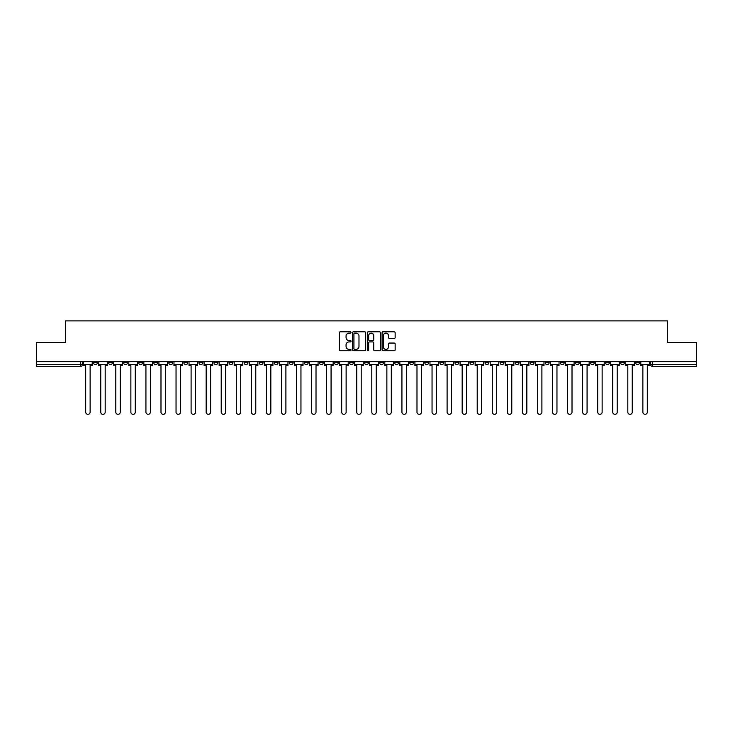<?xml version="1.0" encoding="UTF-8"?>
<svg xmlns="http://www.w3.org/2000/svg" width="733" height="733" viewBox="0 0 733 733"><rect width="100%" height="100%" fill="white"/><g stroke="black" fill="none" stroke-linecap="round" stroke-linejoin="round"><path stroke-width="1.1" d="M351.052 332.443A0.66 0.66 0 0 0 350.392 331.783L340.323 331.783A0.944 0.944 0 0 0 339.379 332.727L339.379 349.788A0.944 0.944 0 0 0 340.323 350.731L350.392 350.731A0.66 0.66 0 0 0 351.052 350.072A0.66 0.66 0 0 0 350.392 349.403L349.091 349.403A3.033 3.033 0 0 1 346.058 346.37L346.058 344.95A3.033 3.033 0 0 1 349.091 341.917L350.392 341.917A0.66 0.66 0 0 0 351.052 341.257A0.66 0.66 0 0 0 350.392 340.598L349.091 340.598A3.033 3.033 0 0 1 346.058 337.565L346.058 336.145A3.033 3.033 0 0 1 349.091 333.112L350.392 333.112A0.66 0.66 0 0 0 351.052 332.443M590.45 361.626L590.45 362.688L594.316 362.688A1.933 1.933 0 0 1 592.383 364.622A1.933 1.933 0 0 1 590.45 362.688L590.45 361.626M500.098 361.626L500.098 362.688L503.965 362.688A1.933 1.933 0 0 1 502.032 364.622A1.933 1.933 0 0 1 500.098 362.688L500.098 361.626M485.044 361.626L485.044 362.688L488.902 362.688A1.933 1.933 0 0 1 486.969 364.622A1.933 1.933 0 0 1 485.044 362.688L485.044 361.626M394.684 361.626L394.684 362.688L398.55 362.688A1.933 1.933 0 0 1 396.617 364.622A1.933 1.933 0 0 1 394.684 362.688L394.684 361.626M379.63 361.626L379.63 362.688L383.487 362.688A1.933 1.933 0 0 1 381.563 364.622A1.933 1.933 0 0 1 379.63 362.688L379.63 361.626M364.567 361.626L364.567 362.688L368.433 362.688A1.933 1.933 0 0 1 366.5 364.622A1.933 1.933 0 0 1 364.567 362.688L364.567 361.626M334.45 361.626L334.45 362.688L338.316 362.688A1.933 1.933 0 0 1 336.383 364.622A1.933 1.933 0 0 1 334.45 362.688L334.45 361.626M304.332 362.688L304.332 361.626L304.332 362.688A1.933 1.933 0 0 0 306.266 364.622A1.933 1.933 0 0 1 304.332 362.688L308.199 362.688A1.933 1.933 0 0 1 306.266 364.622A1.933 1.933 0 0 0 308.199 362.688L308.199 361.626L308.199 362.688M289.278 362.688L289.278 361.626L289.278 362.688A1.933 1.933 0 0 0 291.203 364.622A1.933 1.933 0 0 1 289.278 362.688L293.136 362.688A1.933 1.933 0 0 1 291.203 364.622M274.215 362.688L274.215 361.626L274.215 362.688A1.933 1.933 0 0 0 276.149 364.622A1.933 1.933 0 0 1 274.215 362.688L278.073 362.688A1.933 1.933 0 0 1 276.149 364.622A1.933 1.933 0 0 0 278.073 362.688L278.073 361.626L278.073 362.688M259.152 361.626L259.152 362.688L263.019 362.688A1.933 1.933 0 0 1 261.085 364.622A1.933 1.933 0 0 1 259.152 362.688L259.152 361.626M244.098 361.626L244.098 362.688L247.956 362.688A1.933 1.933 0 0 1 246.031 364.622A1.933 1.933 0 0 1 244.098 362.688L244.098 361.626M229.035 361.626L229.035 362.688L232.902 362.688A1.933 1.933 0 0 1 230.968 364.622A1.933 1.933 0 0 1 229.035 362.688L229.035 361.626M213.981 362.688L213.981 361.626L213.981 362.688A1.933 1.933 0 0 0 215.914 364.622A1.933 1.933 0 0 1 213.981 362.688L217.838 362.688A1.933 1.933 0 0 1 215.914 364.622M183.864 362.688L183.864 361.626L183.864 362.688A1.933 1.933 0 0 0 185.788 364.622A1.933 1.933 0 0 1 183.864 362.688L187.721 362.688A1.933 1.933 0 0 1 185.788 364.622A1.933 1.933 0 0 0 187.721 362.688L187.721 361.626L187.721 362.688M168.801 362.688L168.801 361.626L168.801 362.688A1.933 1.933 0 0 0 170.734 364.622A1.933 1.933 0 0 1 168.801 362.688L172.667 362.688A1.933 1.933 0 0 1 170.734 364.622A1.933 1.933 0 0 0 172.667 362.688L172.667 361.626L172.667 362.688M153.747 362.688L153.747 361.626L153.747 362.688A1.933 1.933 0 0 0 155.671 364.622A1.933 1.933 0 0 1 153.747 362.688L157.604 362.688A1.933 1.933 0 0 1 155.671 364.622A1.933 1.933 0 0 0 157.604 362.688L157.604 361.626L157.604 362.688M138.684 362.688L138.684 361.626L138.684 362.688A1.933 1.933 0 0 0 140.617 364.622A1.933 1.933 0 0 1 138.684 362.688L142.55 362.688A1.933 1.933 0 0 1 140.617 364.622M123.63 362.688L123.63 361.626L123.63 362.688A1.933 1.933 0 0 0 125.554 364.622A1.933 1.933 0 0 1 123.63 362.688L127.487 362.688A1.933 1.933 0 0 1 125.554 364.622A1.933 1.933 0 0 0 127.487 362.688L127.487 361.626L127.487 362.688M108.566 362.688L108.566 361.626L108.566 362.688A1.933 1.933 0 0 0 110.5 364.622A1.933 1.933 0 0 1 108.566 362.688L112.424 362.688A1.933 1.933 0 0 1 110.5 364.622A1.933 1.933 0 0 0 112.424 362.688L112.424 361.626L112.424 362.688M394.189 338.463A0.944 0.944 0 0 0 395.142 337.51L395.142 332.727A0.944 0.944 0 0 0 394.189 331.783L383.011 331.783A0.944 0.944 0 0 0 382.067 332.727L382.067 349.788A0.944 0.944 0 0 0 383.011 350.731L394.189 350.731A0.944 0.944 0 0 0 395.142 349.788L395.142 344.006A0.944 0.944 0 0 0 394.189 343.053L389.406 343.053A0.944 0.944 0 0 0 388.463 344.006L388.463 346.874A2.538 2.538 0 0 1 385.924 349.403A2.538 2.538 0 0 1 383.386 346.874L383.386 335.641A2.538 2.538 0 0 1 385.924 333.112A2.538 2.538 0 0 1 388.463 335.641L388.463 337.51A0.944 0.944 0 0 0 389.406 338.463L394.189 338.463M36.65 361.626L36.65 342.412L65.42 342.412L65.42 320.889L667.58 320.889L667.58 342.412L696.35 342.412L696.35 361.626L36.65 361.626L36.65 364.622L82.307 364.622L82.307 361.626L82.307 364.622A1.933 1.933 0 0 1 80.383 366.546L36.65 366.546L36.65 364.622M365.675 332.727A0.944 0.944 0 0 0 364.722 331.783L353.544 331.783A0.944 0.944 0 0 0 352.591 332.727L352.591 349.788A0.944 0.944 0 0 0 353.544 350.731L364.722 350.731A0.944 0.944 0 0 0 365.675 349.788L365.675 332.727M368.278 331.783L379.456 331.783A0.944 0.944 0 0 1 380.409 332.727L380.409 349.788A0.944 0.944 0 0 1 379.456 350.731L374.673 350.731A0.944 0.944 0 0 1 373.729 349.788L373.729 342.87A0.944 0.944 0 0 0 372.776 341.917L369.606 341.917A0.944 0.944 0 0 0 368.653 342.87L368.653 350.072A0.66 0.66 0 0 1 367.993 350.731A0.66 0.66 0 0 1 367.325 350.072L367.325 332.727A0.944 0.944 0 0 1 368.278 331.783M650.693 361.626L650.693 364.622L696.35 364.622L696.35 366.546L652.617 366.546A1.933 1.933 0 0 1 650.693 364.622M696.35 361.626L696.35 364.622M639.497 361.626L639.497 362.688A1.933 1.933 0 0 1 637.563 364.622A1.933 1.933 0 0 1 635.63 362.688L639.497 362.688A1.933 1.933 0 0 1 637.563 364.622M635.63 361.626L635.63 362.688M624.434 361.626L624.434 362.688A1.933 1.933 0 0 1 622.5 364.622A1.933 1.933 0 0 1 620.576 362.688A1.933 1.933 0 0 0 622.5 364.622M620.576 361.626L620.576 362.688L624.434 362.688M609.37 361.626L609.37 362.688A1.933 1.933 0 0 1 607.446 364.622A1.933 1.933 0 0 1 605.513 362.688L609.37 362.688M605.513 361.626L605.513 362.688M594.316 361.626L594.316 362.688A1.933 1.933 0 0 1 592.383 364.622M579.253 361.626L579.253 362.688A1.933 1.933 0 0 1 577.329 364.622A1.933 1.933 0 0 1 575.396 362.688L579.253 362.688M575.396 361.626L575.396 362.688M564.199 361.626L564.199 362.688A1.933 1.933 0 0 1 562.266 364.622A1.933 1.933 0 0 1 560.333 362.688L564.199 362.688M560.333 361.626L560.333 362.688M549.136 361.626L549.136 362.688A1.933 1.933 0 0 1 547.212 364.622A1.933 1.933 0 0 1 545.279 362.688A1.933 1.933 0 0 0 547.212 364.622M545.279 361.626L545.279 362.688L549.136 362.688M534.082 361.626L534.082 362.688A1.933 1.933 0 0 1 532.149 364.622A1.933 1.933 0 0 1 530.216 362.688L534.082 362.688M530.216 361.626L530.216 362.688M519.019 361.626L519.019 362.688A1.933 1.933 0 0 1 517.086 364.622A1.933 1.933 0 0 1 515.162 362.688L519.019 362.688M515.162 361.626L515.162 362.688M503.965 361.626L503.965 362.688M488.902 361.626L488.902 362.688L488.902 361.626M473.848 361.626L473.848 362.688A1.933 1.933 0 0 1 471.915 364.622A1.933 1.933 0 0 1 469.981 362.688L473.848 362.688M469.981 361.626L469.981 362.688M458.785 361.626L458.785 362.688A1.933 1.933 0 0 1 456.851 364.622A1.933 1.933 0 0 1 454.927 362.688L458.785 362.688M454.927 361.626L454.927 362.688M443.722 361.626L443.722 362.688A1.933 1.933 0 0 1 441.797 364.622A1.933 1.933 0 0 1 439.864 362.688L443.722 362.688M439.864 361.626L439.864 362.688M428.668 361.626L428.668 362.688A1.933 1.933 0 0 1 426.734 364.622A1.933 1.933 0 0 1 424.801 362.688L428.668 362.688M424.801 361.626L424.801 362.688M413.604 361.626L413.604 362.688A1.933 1.933 0 0 1 411.68 364.622A1.933 1.933 0 0 1 409.747 362.688L413.604 362.688M409.747 361.626L409.747 362.688M398.55 361.626L398.55 362.688A1.933 1.933 0 0 1 396.617 364.622M383.487 361.626L383.487 362.688M368.433 362.688L368.433 361.626L368.433 362.688A1.933 1.933 0 0 1 366.5 364.622M353.37 361.626L353.37 362.688A1.933 1.933 0 0 1 351.437 364.622A1.933 1.933 0 0 1 349.513 362.688A1.933 1.933 0 0 0 351.437 364.622A1.933 1.933 0 0 0 353.37 362.688L349.513 362.688L349.513 361.626M338.316 362.688L338.316 361.626L338.316 362.688A1.933 1.933 0 0 1 336.383 364.622M323.253 361.626L323.253 362.688A1.933 1.933 0 0 1 321.32 364.622A1.933 1.933 0 0 1 319.396 362.688A1.933 1.933 0 0 0 321.32 364.622M319.396 361.626L319.396 362.688L323.253 362.688M293.136 361.626L293.136 362.688L293.136 361.626M263.019 362.688L263.019 361.626L263.019 362.688A1.933 1.933 0 0 1 261.085 364.622M247.956 362.688L247.956 361.626L247.956 362.688A1.933 1.933 0 0 1 246.031 364.622M232.902 362.688L232.902 361.626L232.902 362.688A1.933 1.933 0 0 1 230.968 364.622M217.838 361.626L217.838 362.688L217.838 361.626M202.784 362.688L202.784 361.626L202.784 362.688A1.933 1.933 0 0 1 200.851 364.622A1.933 1.933 0 0 1 198.918 362.688L202.784 362.688A1.933 1.933 0 0 1 200.851 364.622M198.918 361.626L198.918 362.688M142.55 361.626L142.55 362.688L142.55 361.626M97.37 361.626L97.37 362.688A1.933 1.933 0 0 1 95.437 364.622A1.933 1.933 0 0 1 93.503 362.688A1.933 1.933 0 0 0 95.437 364.622A1.933 1.933 0 0 0 97.37 362.688L97.37 361.626M93.503 361.626L93.503 362.688L97.37 362.688M80.383 361.626L80.383 366.546A1.933 1.933 0 0 0 82.307 364.622M354.589 333.112A0.66 0.66 0 0 0 353.92 333.772L353.92 348.743A0.66 0.66 0 0 0 354.589 349.403L355.963 349.403A3.033 3.033 0 0 0 358.987 346.37L358.987 336.145A3.033 3.033 0 0 0 355.963 333.112L354.589 333.112M373.729 335.687A2.538 2.538 0 0 0 371.191 333.158A2.538 2.538 0 0 0 368.653 335.687L368.653 339.645A0.944 0.944 0 0 0 369.606 340.598L372.776 340.598A0.944 0.944 0 0 0 373.729 339.645L373.729 335.687M83.617 364.622L83.617 365.584L85.688 365.584L85.688 412.111A2.217 2.217 149.7 0 0 87.905 414.328A2.217 2.217 149.7 0 0 90.132 412.111L90.132 365.584L92.202 365.584L92.202 364.622L83.617 364.622L83.617 361.626M92.202 364.622L92.202 361.626M98.671 364.622L98.671 365.584L100.751 365.584L100.751 412.111A2.217 2.217 149.7 0 0 102.968 414.328A2.217 2.217 149.7 0 0 105.186 412.111L105.186 365.584L107.265 365.584L107.265 364.622L98.671 364.622L98.671 361.626M107.265 364.622L107.265 361.626M113.734 364.622L113.734 365.584L115.805 365.584L115.805 412.111A2.217 2.217 149.7 0 0 118.022 414.328A2.217 2.217 149.7 0 0 120.249 412.111L120.249 365.584L122.319 365.584L122.319 364.622L113.734 364.622L113.734 361.626M122.319 364.622L122.319 361.626M128.788 364.622L128.788 365.584L130.868 365.584L130.868 412.111A2.217 2.217 149.7 0 0 133.085 414.328A2.217 2.217 149.7 0 0 135.303 412.111L135.303 365.584L137.383 365.584L137.383 364.622L128.788 364.622L128.788 361.626M137.383 364.622L137.383 361.626M143.851 364.622L143.851 365.584L145.922 365.584L145.922 412.111A2.217 2.217 149.7 0 0 148.148 414.328A2.217 2.217 149.7 0 0 150.366 412.111L150.366 365.584L152.437 365.584L152.437 364.622L143.851 364.622L143.851 361.626M152.437 364.622L152.437 361.626M158.905 364.622L158.905 365.584L160.985 365.584L160.985 412.111A2.217 2.217 149.7 0 0 163.202 414.328A2.217 2.217 149.7 0 0 165.42 412.111L165.42 365.584L167.5 365.584L167.5 364.622L158.905 364.622L158.905 361.626M167.5 364.622L167.5 361.626M173.968 364.622L173.968 365.584L176.039 365.584L176.039 412.111A2.217 2.217 149.7 0 0 178.266 414.328A2.217 2.217 149.7 0 0 180.483 412.111L180.483 365.584L182.554 365.584L182.554 364.622L173.968 364.622L173.968 361.626M182.554 364.622L182.554 361.626M189.022 364.622L189.022 365.584L191.102 365.584L191.102 412.111A2.217 2.217 149.7 0 0 193.32 414.328A2.217 2.217 149.7 0 0 195.546 412.111L195.546 365.584L197.617 365.584L197.617 364.622L189.022 364.622L189.022 361.626M197.617 364.622L197.617 361.626M204.086 364.622L204.086 365.584L206.156 365.584L206.156 412.111A2.217 2.217 149.7 0 0 208.383 414.328A2.217 2.217 149.7 0 0 210.6 412.111L210.6 365.584L212.68 365.584L212.68 364.622L204.086 364.622L204.086 361.626M212.68 364.622L212.68 361.626M219.14 364.622L219.14 365.584L221.219 365.584L221.219 412.111A2.217 2.217 149.7 0 0 223.437 414.328A2.217 2.217 149.7 0 0 225.663 412.111L225.663 365.584L227.734 365.584L227.734 364.622L219.14 364.622L219.14 361.626M227.734 364.622L227.734 361.626M234.203 364.622L234.203 365.584L236.283 365.584L236.283 412.111A2.217 2.217 149.7 0 0 238.5 414.328A2.217 2.217 149.7 0 0 240.717 412.111L240.717 365.584L242.797 365.584L242.797 364.622L234.203 364.622L234.203 361.626M242.797 364.622L242.797 361.626M249.266 364.622L249.266 365.584L251.337 365.584L251.337 412.111A2.217 2.217 149.7 0 0 253.554 414.328A2.217 2.217 149.7 0 0 255.78 412.111L255.78 365.584L257.851 365.584L257.851 364.622L249.266 364.622L249.266 361.626M257.851 364.622L257.851 361.626M264.32 364.622L264.32 365.584L266.4 365.584L266.4 412.111A2.217 2.217 149.7 0 0 268.617 414.328A2.217 2.217 149.7 0 0 270.834 412.111L270.834 365.584L272.914 365.584L272.914 364.622L264.32 364.622L264.32 361.626M272.914 364.622L272.914 361.626M279.383 364.622L279.383 365.584L281.454 365.584L281.454 412.111A2.217 2.217 149.7 0 0 283.671 414.328A2.217 2.217 149.7 0 0 285.897 412.111L285.897 365.584L287.968 365.584L287.968 364.622L279.383 364.622L279.383 361.626M287.968 364.622L287.968 361.626M294.437 364.622L294.437 365.584L296.517 365.584L296.517 412.111A2.217 2.217 149.7 0 0 298.734 414.328A2.217 2.217 149.7 0 0 300.951 412.111L300.951 365.584L303.031 365.584L303.031 364.622L294.437 364.622L294.437 361.626M303.031 364.622L303.031 361.626M309.5 364.622L309.5 365.584L311.571 365.584L311.571 412.111A2.217 2.217 149.7 0 0 313.797 414.328A2.217 2.217 149.7 0 0 316.015 412.111L316.015 365.584L318.085 365.584L318.085 364.622L309.5 364.622L309.5 361.626M318.085 364.622L318.085 361.626M324.554 364.622L324.554 365.584L326.634 365.584L326.634 412.111A2.217 2.217 149.7 0 0 328.851 414.328A2.217 2.217 149.7 0 0 331.069 412.111L331.069 365.584L333.149 365.584L333.149 364.622L324.554 364.622L324.554 361.626M333.149 364.622L333.149 361.626M339.617 364.622L339.617 365.584L341.688 365.584L341.688 412.111A2.217 2.217 149.7 0 0 343.914 414.328A2.217 2.217 149.7 0 0 346.132 412.111L346.132 365.584L348.212 365.584L348.212 364.622L339.617 364.622L339.617 361.626M348.212 364.622L348.212 361.626M354.671 364.622L354.671 365.584L356.751 365.584L356.751 412.111A2.217 2.217 149.7 0 0 358.968 414.328A2.217 2.217 149.7 0 0 361.195 412.111L361.195 365.584L363.266 365.584L363.266 364.622L354.671 364.622L354.671 361.626M363.266 364.622L363.266 361.626M369.734 364.622L369.734 365.584L371.805 365.584L371.805 412.111A2.217 2.217 149.7 0 0 374.032 414.328A2.217 2.217 149.7 0 0 376.249 412.111L376.249 365.584L378.329 365.584L378.329 364.622L369.734 364.622L369.734 361.626M378.329 364.622L378.329 361.626M384.788 364.622L384.788 365.584L386.868 365.584L386.868 412.111A2.217 2.217 149.7 0 0 389.086 414.328A2.217 2.217 149.7 0 0 391.312 412.111L391.312 365.584L393.383 365.584L393.383 364.622L384.788 364.622L384.788 361.626M393.383 364.622L393.383 361.626M399.851 364.622L399.851 365.584L401.931 365.584L401.931 412.111A2.217 2.217 149.7 0 0 404.149 414.328A2.217 2.217 149.7 0 0 406.366 412.111L406.366 365.584L408.446 365.584L408.446 364.622L399.851 364.622L399.851 361.626M408.446 364.622L408.446 361.626M414.915 364.622L414.915 365.584L416.985 365.584L416.985 412.111A2.217 2.217 149.7 0 0 419.203 414.328A2.217 2.217 149.7 0 0 421.429 412.111L421.429 365.584L423.5 365.584L423.5 364.622L414.915 364.622L414.915 361.626M423.5 364.622L423.5 361.626M429.969 364.622L429.969 365.584L432.049 365.584L432.049 412.111A2.217 2.217 149.7 0 0 434.266 414.328A2.217 2.217 149.7 0 0 436.483 412.111L436.483 365.584L438.563 365.584L438.563 364.622L429.969 364.622L429.969 361.626M438.563 364.622L438.563 361.626M445.032 364.622L445.032 365.584L447.103 365.584L447.103 412.111A2.217 2.217 149.7 0 0 449.329 414.328A2.217 2.217 149.7 0 0 451.546 412.111L451.546 365.584L453.617 365.584L453.617 364.622L445.032 364.622L445.032 361.626M453.617 364.622L453.617 361.626M460.086 364.622L460.086 365.584L462.166 365.584L462.166 412.111A2.217 2.217 149.7 0 0 464.383 414.328A2.217 2.217 149.7 0 0 466.6 412.111L466.6 365.584L468.68 365.584L468.68 364.622L460.086 364.622L460.086 361.626M468.68 364.622L468.68 361.626M475.149 364.622L475.149 365.584L477.22 365.584L477.22 412.111A2.217 2.217 149.7 0 0 479.446 414.328A2.217 2.217 149.7 0 0 481.663 412.111L481.663 365.584L483.734 365.584L483.734 364.622L475.149 364.622L475.149 361.626M483.734 364.622L483.734 361.626M490.203 364.622L490.203 365.584L492.283 365.584L492.283 412.111A2.217 2.217 149.7 0 0 494.5 414.328A2.217 2.217 149.7 0 0 496.717 412.111L496.717 365.584L498.797 365.584L498.797 364.622L490.203 364.622L490.203 361.626M498.797 364.622L498.797 361.626M505.266 364.622L505.266 365.584L507.337 365.584L507.337 412.111A2.217 2.217 149.7 0 0 509.563 414.328A2.217 2.217 149.7 0 0 511.781 412.111L511.781 365.584L513.86 365.584L513.86 364.622L505.266 364.622L505.266 361.626M513.86 364.622L513.86 361.626M520.32 364.622L520.32 365.584L522.4 365.584L522.4 412.111A2.217 2.217 149.7 0 0 524.617 414.328A2.217 2.217 149.7 0 0 526.844 412.111L526.844 365.584L528.914 365.584L528.914 364.622L520.32 364.622L520.32 361.626M528.914 364.622L528.914 361.626M535.383 364.622L535.383 365.584L537.454 365.584L537.454 412.111A2.217 2.217 149.7 0 0 539.68 414.328A2.217 2.217 149.7 0 0 541.898 412.111L541.898 365.584L543.978 365.584L543.978 364.622L535.383 364.622L535.383 361.626M543.978 364.622L543.978 361.626M550.446 364.622L550.446 365.584L552.517 365.584L552.517 412.111A2.217 2.217 149.7 0 0 554.734 414.328A2.217 2.217 149.7 0 0 556.961 412.111L556.961 365.584L559.032 365.584L559.032 364.622L550.446 364.622L550.446 361.626M559.032 364.622L559.032 361.626M565.5 364.622L565.5 365.584L567.58 365.584L567.58 412.111A2.217 2.217 149.7 0 0 569.798 414.328A2.217 2.217 149.7 0 0 572.015 412.111L572.015 365.584L574.095 365.584L574.095 364.622L565.5 364.622L565.5 361.626M574.095 364.622L574.095 361.626M580.563 364.622L580.563 365.584L582.634 365.584L582.634 412.111A2.217 2.217 149.7 0 0 584.852 414.328A2.217 2.217 149.7 0 0 587.078 412.111L587.078 365.584L589.149 365.584L589.149 364.622L580.563 364.622L580.563 361.626M589.149 364.622L589.149 361.626M595.617 364.622L595.617 365.584L597.697 365.584L597.697 412.111A2.217 2.217 149.7 0 0 599.915 414.328A2.217 2.217 149.7 0 0 602.132 412.111L602.132 365.584L604.212 365.584L604.212 364.622L595.617 364.622L595.617 361.626M604.212 364.622L604.212 361.626M610.681 364.622L610.681 365.584L612.751 365.584L612.751 412.111A2.217 2.217 149.7 0 0 614.978 414.328A2.217 2.217 149.7 0 0 617.195 412.111L617.195 365.584L619.266 365.584L619.266 364.622L610.681 364.622L610.681 361.626M619.266 364.622L619.266 361.626M625.735 364.622L625.735 365.584L627.815 365.584L627.815 412.111A2.217 2.217 149.7 0 0 630.032 414.328A2.217 2.217 149.7 0 0 632.249 412.111L632.249 365.584L634.329 365.584L634.329 364.622L625.735 364.622L625.735 361.626M634.329 364.622L634.329 361.626M640.798 364.622L640.798 365.584L642.868 365.584L642.868 412.111A2.217 2.217 149.7 0 0 645.095 414.328A2.217 2.217 149.7 0 0 647.312 412.111L647.312 365.584L649.383 365.584L649.383 364.622L640.798 364.622L640.798 361.626M649.383 364.622L649.383 361.626M652.617 361.626L652.617 366.546"/></g></svg>
